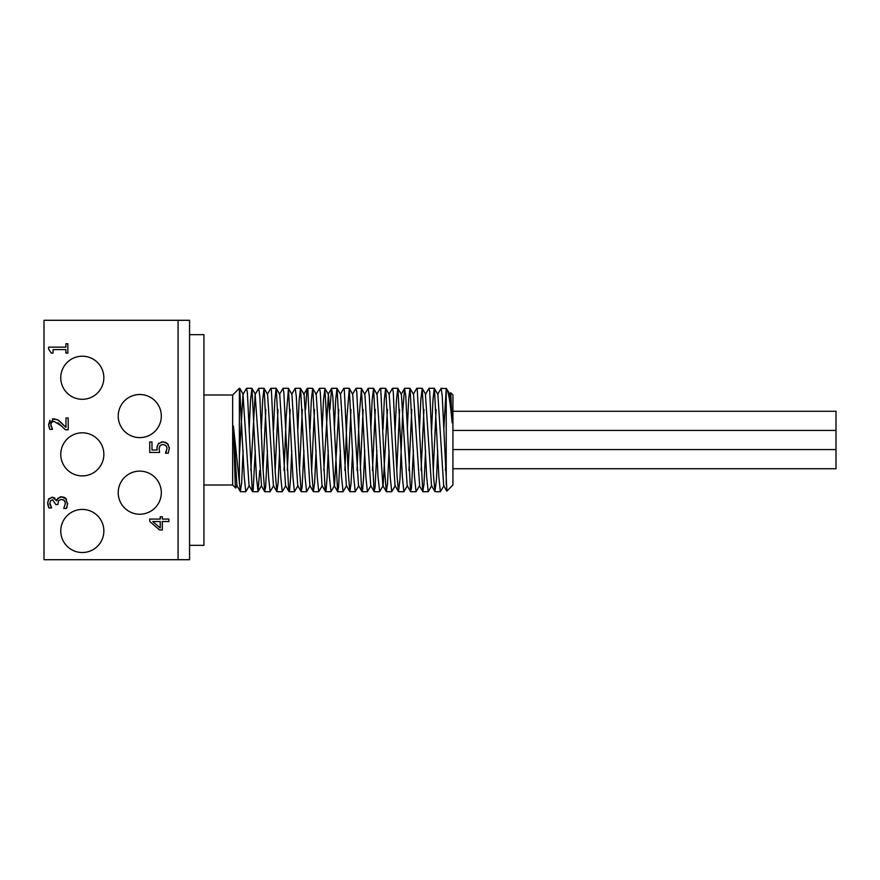 <?xml version="1.0" encoding="UTF-8"?>
<svg xmlns="http://www.w3.org/2000/svg" width="880" height="880" viewBox="0 0 880 880"><rect width="100%" height="100%" fill="white"/><g stroke="black" fill="none" stroke-linecap="round" stroke-linejoin="round"><path stroke-width="1.32" d="M240.361 491.601L236.907 485.628L233.409 426.074L240.361 491.601L241.648 482.724L243.122 450.648M252.527 491.601L249.062 485.628L242.979 394.361L246.565 388.278L247.401 393.019L252.197 490.336L252.648 491.711L253.154 489.929L255.288 450.648M259.743 470.558L258.049 491.612L261.514 485.628L255.145 394.372L258.731 388.289L259.875 397.089L262.757 465.19L264.671 491.59L265.639 487.113L267.454 450.648M267.311 394.372L270.765 388.399L271.392 389.994L275.231 472.109L276.848 491.612L278.113 483.087L279.609 450.648M279.466 394.361L283.052 388.278L283.866 392.755L288.662 490.182L289.135 491.711L289.619 490.094L290.587 477.939L291.775 450.648M291.632 394.372L295.218 388.289L296.34 396.737L299.222 464.629L301.136 491.546L302.093 487.377L303.941 450.648M305.558 409.442L306.9 389.895L307.384 388.289L307.857 389.829L311.696 471.603L313.335 491.612L314.567 483.439L316.096 450.648M315.953 394.372L319.539 388.289L320.331 392.491L325.127 490.028L325.622 491.711L326.084 490.248L327.041 478.368L328.262 450.648M329.89 409.442L331.584 388.388L332.805 396.396L337.601 491.48L338.558 487.63L340.428 450.648M340.285 394.372L343.739 388.399L344.322 389.675L348.161 471.097L349.822 491.612L351.032 483.78L352.583 450.648M352.44 394.372L356.026 388.289L356.796 392.249L361.592 489.863L362.109 491.711L362.549 490.391L363.506 478.797L364.749 450.648M364.606 394.372L368.192 388.278L369.27 396.055L374.066 491.414L375.023 487.872L376.915 450.648M376.772 394.372L380.226 388.399L380.787 389.532L384.615 470.58L386.309 491.612L387.497 484.121L389.07 450.648M388.938 394.372L392.513 388.289L393.261 392.007L397.1 476.883L398.475 491.601L399.971 479.215L402.853 409.673L404.558 388.388L405.735 395.714L410.531 491.348L411.488 488.114L413.402 450.648M413.259 394.372L416.713 388.399L417.241 389.4L422.796 491.612L423.962 484.451L425.568 450.648M434.962 491.601L431.497 485.628L425.425 394.372L429 388.289L429.715 391.765L433.554 476.432L434.962 491.601L436.436 479.633L437.723 450.648M437.591 394.361L441.166 388.278L442.189 395.395L446.875 491.062L452.925 485.012L452.925 394.988L450.725 392.788L452.188 422.884L450.032 394.372L446.226 388.289L446.226 484.649M446.226 454.465L445.434 470.558M446.787 491.04L443.663 485.628L437.866 394.361L434.28 388.278L432.96 399.85L431.64 429.352M436.106 409.442L433.268 470.558M423.94 409.442L421.102 470.558M410.762 491.711L416.02 491.711L419.617 485.639L413.545 394.372L409.959 388.289L408.639 399.85L407.319 429.352M411.774 409.442L408.947 470.558M410.63 491.612L407.176 485.628L401.379 394.361L397.793 388.278L396.473 399.85L395.153 429.352M399.608 409.442L396.781 470.558M398.475 491.601L395.01 485.628L389.213 394.372L385.638 388.289L384.318 399.839L382.998 429.352M387.453 409.442L383.13 485.639L379.676 491.612L378.059 477.158L373.593 388.399L372.152 399.85L370.832 429.352M386.309 491.612L382.855 485.639L377.058 394.372L373.593 388.399M375.287 409.442L372.46 470.558M374.143 491.612L370.689 485.628L364.892 394.361L361.438 388.388L359.172 416.614L357.049 470.558M363.121 409.442L360.294 470.558M361.988 491.601L358.523 485.628L352.726 394.372L349.272 388.399L347.017 416.603L344.883 470.558M350.966 409.442L348.128 470.558M349.822 491.612L346.368 485.628L340.571 394.372L336.985 388.289L335.665 399.85L334.345 429.352M338.8 409.442L334.488 485.628L331.023 491.612L329.417 477.158L324.951 388.388L323.499 399.85L322.179 429.352M337.656 491.612L334.202 485.628L328.405 394.361L323.807 470.558M325.501 491.601L322.036 485.628L316.239 394.372L312.664 388.289L311.344 399.839L310.024 429.352M314.479 409.442L311.641 470.558M313.335 491.612L309.881 485.628L304.084 394.372L300.498 388.289L299.178 399.839L297.858 429.352M302.313 409.442L299.486 470.558M301.169 491.612L297.715 485.639L291.918 394.361L288.464 388.388L286.198 416.614L284.064 470.558M290.147 409.442L287.32 470.558M289.014 491.601L285.549 485.628L279.752 394.372L276.166 388.278L274.846 399.839L273.537 429.352M277.992 409.442L275.154 470.558M276.848 491.612L273.394 485.628L267.597 394.372L264.011 388.289L262.691 399.839L261.371 429.352M265.826 409.442L262.999 470.558M255.145 394.372L250.833 470.558M242.979 394.361L239.371 456.588M452.188 422.884C450.087 400.62 448.096 389.202 446.226 388.63L443.806 429.352M443.949 485.628L440.363 491.711L438.878 477.147L434.412 388.388M431.783 485.628L428.197 491.711L426.712 477.147L422.246 388.399L420.805 399.839L419.485 429.352M416.042 491.722L414.546 477.158L410.091 388.399M407.462 485.628L403.876 491.711L402.391 477.147L397.925 388.388M395.296 485.628L391.71 491.711L390.225 477.147L385.759 388.399M370.975 485.628L367.389 491.711L365.904 477.158L361.438 388.388M358.809 485.628L355.223 491.711L353.738 477.147L349.272 388.399M346.643 485.639L343.068 491.722L341.572 477.158L337.106 388.399M322.322 485.628L318.736 491.711L317.251 477.147L312.785 388.388M310.156 485.639L306.581 491.722L305.085 477.158L300.619 388.399M298.001 485.628L294.415 491.711L292.93 477.158L288.464 388.388M285.835 485.628L282.249 491.711L280.764 477.147L276.298 388.388M273.669 485.628L270.094 491.711L268.598 477.158L264.132 388.399M258.049 491.612L256.443 477.158L251.977 388.388L250.525 399.85L249.205 429.352M249.348 485.628L245.762 491.711L244.277 477.147L239.679 388.289M237.182 485.628L235.708 488.059L235.235 483.956L233.409 426.074M203.929 485.012L232.661 485.012L232.661 394.988L239.371 388.289L239.371 483.307M178.079 320.287L44 320.287L44 559.713L178.079 559.713L178.079 320.287L189.563 320.287L189.563 559.713L178.079 559.713M446.226 388.619L441.188 388.289M152.757 521.532L160.237 527.978L160.237 521.532L152.757 521.532M149.732 521.433L149.732 519.068L160.237 519.068L160.237 516.791L162.305 516.791L162.305 519.068L168.883 519.068L168.883 521.532L162.305 521.532L162.305 529.991L159.599 529.991L149.732 521.433M48.631 349.14L48.631 347.149L65.89 347.149L65.89 343.75L67.848 343.75L67.848 353.089L65.89 353.089L65.89 349.613L53.053 349.613L53.053 353.089L51.304 353.089L48.631 349.14M51.106 426.382L52.503 429.374L49.775 429.374L49.467 428.637M62.139 426.36L54.021 421.366L51.623 422.312L50.842 424.655L52.503 429.231M50.842 424.655L50.93 425.623M59.378 420.893L65.967 427.372L65.967 417.967L68.178 417.967L68.178 429.781L65.461 429.781L57.959 422.774M65.461 429.781L64.482 428.736M52.426 418.913L57.717 419.749L65.967 427.372M49.082 427.449L48.62 424.468L53.889 418.759L58.388 420.156M49.775 429.374L48.62 424.468L50.039 420.277M166.133 442.629L168.41 444.774M169.213 447.095L169.246 449.328M161.37 441.947L165.374 442.288M157.135 446.237L158.818 443.124M168.3 453.079L165.495 453.255L167.079 448.195L165.913 445.434L162.789 444.455L160.028 445.544L159.148 448.679L159.61 452.463L149.743 452.463L149.743 441.958L151.987 441.958L151.987 449.999L157.102 449.999L157.058 446.82M156.992 448.569L157.091 449.944M156.992 448.261L158.18 443.817L162.811 441.848L167.42 443.542L169.301 448.239L168.212 453.255M165.495 453.068L166.518 451M67.078 506.803L66.451 508.442L63.734 508.442L65.406 503.371L64.339 500.467L62.898 499.62M64.537 497.53L65.857 498.498L67.573 504.361M67.628 503.217L66.451 508.442M59.939 496.991L61.545 496.804L66.484 499.224M57.53 498.729L61.545 496.804L63.921 497.244M56.188 499.609L56.76 500.709L58.289 497.86M48.356 499.543L52.294 497.178L54.956 498.124M48.037 505.692L47.663 502.92L48.752 498.883L52.294 497.178L56.573 500.709M50.138 504.834L51.557 507.914L48.84 507.914L47.685 502.161M48.84 507.914L48.499 507.155M64.339 500.467L61.358 499.411L58.575 500.555L57.893 504.537L55.77 504.537L52.558 499.785L50.479 500.797L49.885 503.118L51.557 507.76M49.885 503.118L49.973 504.097M65.197 501.919L64.834 501.061M60.764 530.981A21.549 21.549 0 0 1 93.082 512.314A21.549 21.549 0 0 1 93.082 549.637A21.549 21.549 0 0 1 60.764 530.981M118.217 416.053A21.549 21.549 0 0 1 150.546 397.397A21.549 21.549 0 0 1 150.546 434.72A21.549 21.549 0 0 1 118.217 416.053M60.764 454.366A21.549 21.549 0 0 1 93.082 435.699A21.549 21.549 0 0 1 93.082 473.022A21.549 21.549 0 0 1 60.764 454.366M60.764 377.751A21.549 21.549 0 0 1 93.082 359.095A21.549 21.549 0 0 1 93.082 396.407A21.549 21.549 0 0 1 60.764 377.751M118.217 492.668A21.549 21.549 0 0 1 150.546 474.012A21.549 21.549 0 0 1 150.546 511.335A21.549 21.549 0 0 1 118.217 492.668M452.925 468.732L836 468.732L836 411.268L452.925 411.268M189.563 545.347L203.929 545.347L203.929 334.653L189.563 334.653M264.682 491.612L261.228 485.639M307.252 388.399L303.798 394.372M331.584 388.388L328.119 394.372M404.558 388.388L401.093 394.361M422.796 491.612L419.342 485.639M450.648 392.821L449.746 394.372M425.7 394.372L422.246 388.399M328.405 394.361L324.951 388.388M255.431 394.372L251.977 388.388M243.265 394.372L239.811 388.388M232.661 485.012L235.708 488.059M240.482 491.711L245.762 491.711M252.648 491.711L257.906 491.711M264.814 491.711L270.083 491.711M276.969 491.711L282.249 491.711M289.135 491.711L294.393 491.711M301.301 491.711L306.559 491.711M313.456 491.711L318.736 491.711M325.622 491.711L330.891 491.711M337.788 491.711L343.046 491.711M349.954 491.711L355.223 491.711M362.109 491.711L367.389 491.711M374.275 491.711L379.533 491.711M386.441 491.711L391.71 491.711M398.596 491.711L403.876 491.711M422.928 491.711L428.197 491.711M435.083 491.711L440.363 491.711M246.587 388.289L251.845 388.289M258.742 388.289L264.011 388.289M270.897 388.289L276.166 388.289M283.074 388.289L288.332 388.289M295.229 388.289L300.498 388.289M307.384 388.289L312.664 388.289M319.55 388.289L324.819 388.289M331.727 388.289L336.985 388.289M343.871 388.289L349.151 388.289M356.026 388.289L361.306 388.289M368.214 388.289L373.472 388.289M380.358 388.289L385.638 388.289M392.513 388.289L397.793 388.289M404.701 388.289L409.959 388.289M416.845 388.289L422.125 388.289M429 388.289L434.28 388.289M452.925 449.581L836 449.581M452.925 430.419L836 430.419M203.929 394.988L232.661 394.988"/></g></svg>
